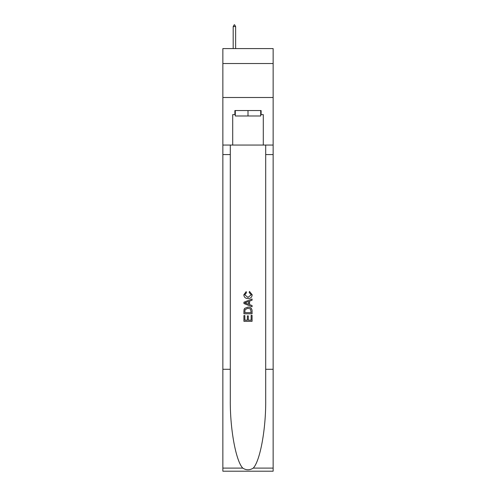 <?xml version="1.0" encoding="UTF-8"?>
<svg xmlns="http://www.w3.org/2000/svg" width="496" height="496" viewBox="0 0 496 496"><rect width="100%" height="100%" fill="white"/><g stroke="black" fill="none" stroke-linecap="round" stroke-linejoin="round"><path stroke-width="0.74" d="M273.141 63.531L273.141 48.583L222.859 48.583L222.859 63.531L273.141 63.531L273.141 97.501L222.859 97.501L222.859 63.531M260.704 110.546L260.704 115.983L235.296 115.983L235.296 110.546M248 110.546L248 115.983M251.131 315.363L251.131 320.168L248.31 320.168L251.131 320.168L251.131 315.363L252.073 315.363L252.073 321.321L243.92 321.321L243.92 315.574L243.92 321.321M247.368 315.884L247.368 320.168L244.863 320.168L247.368 320.168L247.368 315.884L248.31 315.884L248.31 320.168M244.621 308.382L244.038 309.566L244.621 308.382L247.95 307.105C250.561 307.092 251.931 308.351 252.073 310.874L252.073 313.794L243.92 313.794L243.92 311.004L243.92 313.794M249.463 291.425L249.197 292.572L249.463 291.425L252.179 294.754C251.956 297.259 250.542 298.518 247.938 298.53L247.938 298.53C245.433 298.48 244.057 297.228 243.815 294.773L246.183 291.636L246.431 292.783L244.757 294.829L247.932 297.383L251.236 294.86L249.197 292.572M253.258 468.1L273.141 468.1L273.141 471.2L222.859 471.2L222.859 369.284L230.299 369.284L230.299 399.584C229.939 428.544 235.817 460.896 242.742 468.1C246.245 470.332 249.748 470.332 253.258 468.1C260.183 460.896 266.061 428.544 265.701 399.584L265.701 145.061M243.92 302.219L243.92 303.521L252.073 306.757L243.92 303.521L243.92 302.219L252.073 298.983L243.92 302.219M265.701 369.284L273.141 369.284L273.141 97.501M222.859 369.284L222.859 97.501M230.299 145.061L230.299 369.284M273.141 468.1L273.141 369.284M222.859 145.061L232.711 145.061L232.711 114.626L235.296 114.626M260.704 114.626L261.113 114.626L261.113 110.546L234.887 110.546L234.887 114.626M261.113 114.626L263.289 114.626L263.289 145.061L273.141 145.061M232.711 145.061L263.289 145.061M252.073 298.983L252.073 300.204L249.562 301.134L249.562 304.606L252.073 305.536L252.073 306.757M246.369 303.428L248.626 304.265L248.626 301.481L244.863 302.87L246.369 303.428M248.626 301.481L248.626 304.259M243.92 311.004L244.038 309.566M250.554 309.039L251.131 312.641L250.554 309.039L247.932 308.252L245.03 309.647L244.863 312.641L251.131 312.641L244.863 312.641M243.92 315.574L244.863 315.574L244.863 320.168M235.631 26.567L234.614 24.8L234.205 24.8L233.188 26.567L235.631 26.567L235.631 48.583M233.188 26.567L233.188 48.583M265.701 154.578L273.141 154.578M230.299 154.578L222.859 154.578M222.859 468.1L242.742 468.1"/></g></svg>
